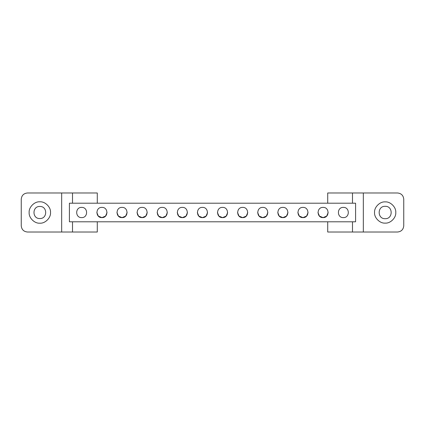 <?xml version="1.0" encoding="UTF-8"?>
<svg xmlns="http://www.w3.org/2000/svg" width="425" height="425" viewBox="0 0 425 425"><rect width="100%" height="100%" fill="white"/><g stroke="black" fill="none" stroke-linecap="round" stroke-linejoin="round"><path stroke-width="0.64" d="M107.042 212.5L105.554 216.107L101.931 217.611C108.518 217.892 108.518 207.108 101.931 207.389C95.343 207.108 95.343 217.892 101.931 217.611L98.308 216.102L96.82 212.5M127.144 212.5L125.657 216.107L122.033 217.611C128.626 217.892 128.626 207.108 122.033 207.389C115.446 207.108 115.446 217.892 122.033 217.611L118.41 216.102L116.923 212.5M147.247 212.5L145.759 216.107L142.136 217.611C148.729 217.892 148.729 207.108 142.136 207.389C135.548 207.108 135.548 217.892 142.136 217.611L138.513 216.102L137.025 212.5M167.354 212.5L165.862 216.107L162.244 217.611C168.831 217.892 168.831 207.108 162.244 207.389C155.651 207.108 155.651 217.892 162.244 217.611L158.615 216.102L157.133 212.5M187.457 212.5L185.969 216.107L182.346 217.611C188.934 217.892 188.934 207.108 182.346 207.389C175.753 207.108 175.753 217.892 182.346 217.611L178.723 216.102L177.236 212.5M207.559 212.5L206.072 216.107L202.449 217.611C209.036 217.892 209.036 207.108 202.449 207.389C195.856 207.108 195.856 217.892 202.449 217.611L198.826 216.102L197.338 212.5M227.662 212.5L226.174 216.107L222.551 217.611C229.144 217.892 229.144 207.108 222.551 207.389C215.964 207.108 215.964 217.892 222.551 217.611L218.928 216.102L217.441 212.5M247.764 212.5L246.277 216.107L242.654 217.611C249.247 217.892 249.247 207.108 242.654 207.389C236.066 207.108 236.066 217.892 242.654 217.611L239.031 216.102L237.543 212.5M267.867 212.5L266.379 216.107L262.756 217.611C269.349 217.892 269.349 207.108 262.756 207.389C256.169 207.108 256.169 217.892 262.756 217.611L259.133 216.102L257.646 212.5M287.975 212.5L286.482 216.107L282.864 217.611C289.452 217.892 289.452 207.108 282.864 207.389C276.271 207.108 276.271 217.892 282.864 217.611L279.236 216.102L277.753 212.5M308.077 212.5L306.59 216.107L302.967 217.611C309.554 217.892 309.554 207.108 302.967 207.389C296.374 207.108 296.374 217.892 302.967 217.611L299.343 216.102L297.856 212.5M328.18 212.5L326.692 216.107L323.069 217.611C329.657 217.892 329.657 207.108 323.069 207.389C316.482 207.108 316.482 217.892 323.069 217.611L319.446 216.102L317.958 212.5M81.642 207.389C75.055 207.108 75.055 217.892 81.642 217.611C88.235 217.892 88.235 207.108 81.642 207.389C75.055 207.108 75.055 217.892 81.642 217.611C88.235 217.892 88.235 207.108 81.642 207.389M343.358 207.389C336.765 207.108 336.765 217.892 343.358 217.611C349.945 217.892 349.945 207.108 343.358 207.389C336.765 207.108 336.765 217.892 343.358 217.611C349.945 217.892 349.945 207.108 343.358 207.389M327.712 203.208L327.712 192.987L352.49 192.987L352.49 203.208L355.587 203.208L355.587 221.792L69.413 221.792L69.413 203.208L69.413 221.792M352.49 203.208L72.51 203.208L72.51 192.987L27.444 192.987C23.71 193.38 21.643 195.447 21.25 199.182L21.25 225.818C21.643 229.553 23.71 231.62 27.444 232.013L72.51 232.013L72.51 221.792M385.167 201.891C379.918 201.418 374.085 207.251 374.558 212.5C374.085 217.749 379.918 223.582 385.167 223.109C390.416 223.582 396.249 217.749 395.776 212.5C396.249 207.251 390.416 201.418 385.167 201.891C379.918 201.418 374.085 207.251 374.558 212.5C374.085 217.749 379.918 223.582 385.167 223.109C390.416 223.582 396.249 217.749 395.776 212.5C396.249 207.251 390.416 201.418 385.167 201.891M385.167 206.306C377.177 205.966 377.177 219.034 385.167 218.694C393.157 219.034 393.157 205.966 385.167 206.306C377.177 205.966 377.177 219.034 385.167 218.694C393.157 219.034 393.157 205.966 385.167 206.306M397.556 192.987C401.29 193.38 403.357 195.447 403.75 199.182C403.357 195.447 401.29 193.38 397.556 192.987L352.49 192.987M352.49 221.792L352.49 232.013L327.712 232.013L327.712 221.792M352.49 232.013L397.556 232.013C401.29 231.62 403.357 229.553 403.75 225.818C403.357 229.553 401.29 231.62 397.556 232.013M403.75 225.818L403.75 199.182M355.587 203.208L355.587 221.792M363.332 192.987L363.332 232.013M39.833 201.817C34.547 201.338 28.672 207.214 29.15 212.5C28.672 217.786 34.547 223.662 39.833 223.183C45.119 223.662 50.995 217.786 50.517 212.5C50.995 207.214 45.119 201.338 39.833 201.817C34.547 201.338 28.672 207.214 29.15 212.5C28.672 217.786 34.547 223.662 39.833 223.183C45.119 223.662 50.995 217.786 50.517 212.5C50.995 207.214 45.119 201.338 39.833 201.817M39.833 206.46C32.045 206.13 32.045 218.87 39.833 218.54C47.621 218.87 47.621 206.13 39.833 206.46C32.045 206.13 32.045 218.87 39.833 218.54C47.621 218.87 47.621 206.13 39.833 206.46M69.413 203.208L72.51 203.208M97.288 221.792L97.288 232.013L72.51 232.013M72.51 192.987L97.288 192.987L97.288 203.208M27.444 232.013C23.71 231.62 21.643 229.553 21.25 225.818M21.25 199.182C21.643 195.447 23.71 193.38 27.444 192.987M61.667 232.013L61.667 192.987"/></g></svg>
